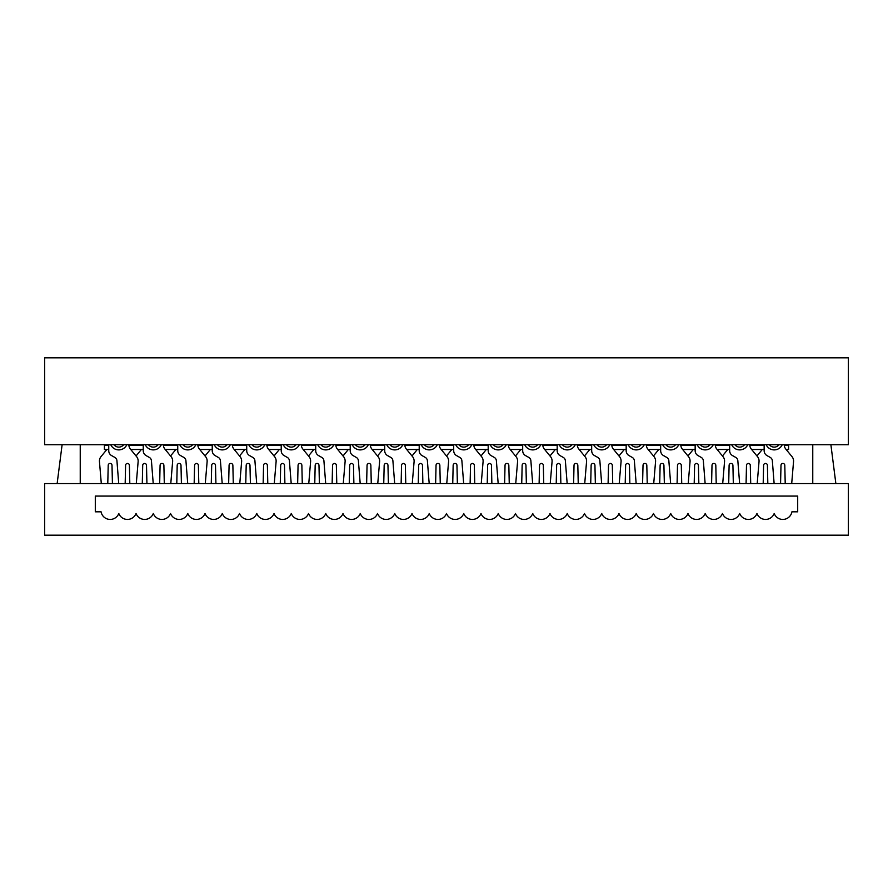 <?xml version="1.0" encoding="UTF-8"?>
<svg xmlns="http://www.w3.org/2000/svg" width="893" height="893" viewBox="0 0 893 893"><rect width="100%" height="100%" fill="white"/><g stroke="black" fill="none" stroke-linecap="round" stroke-linejoin="round"><path stroke-width="1.34" d="M848.35 444.736L44.65 444.736L44.65 357.814L848.35 357.814L848.35 444.736M108.745 449.492L104.403 449.492L104.403 444.736M784.288 445.417L788.597 445.417L788.597 444.736M788.597 445.417L788.597 449.492L786.141 449.492M130.735 449.492L143.248 449.492M165.227 449.492L177.74 449.492M199.731 449.492L212.233 449.492M234.223 449.492L246.725 449.492M268.715 449.492L281.228 449.492M303.207 449.492L315.72 449.492M337.71 449.492L350.212 449.492M372.202 449.492L384.704 449.492M406.695 449.492L419.208 449.492M441.187 449.492L453.7 449.492M475.69 449.492L488.192 449.492M510.182 449.492L522.684 449.492M544.674 449.492L557.187 449.492M579.166 449.492L591.679 449.492M613.658 449.492L626.172 449.492M648.162 449.492L660.664 449.492M682.654 449.492L695.156 449.492M717.146 449.492L729.659 449.492M751.638 449.492L764.151 449.492M101.3 483.571L99.458 461.569A6.854 6.854 0 0 1 100.987 456.658L106.859 449.492M112.429 483.571L112.005 465.353A1.898 1.898 0 0 0 110.107 463.456A1.898 1.898 0 0 0 108.209 465.353L107.785 483.571M126.828 444.736A8.83 8.83 0 0 1 110.765 444.736M108.745 444.736L108.745 450.708A5.615 5.615 0 0 0 111.603 455.597L114.851 457.428A4.108 4.108 0 0 1 116.927 460.688L118.724 483.571M125.176 483.571L125.589 465.353A1.898 1.898 0 0 1 127.487 463.456A1.898 1.898 0 0 1 129.396 465.353L129.809 483.571M136.294 483.571L138.136 461.569A6.854 6.854 0 0 0 136.607 456.658L130.4 449.079A6.854 6.854 0 0 1 128.849 444.736M136.049 455.966L141.362 449.492M146.921 483.571L146.508 465.353A1.898 1.898 0 0 0 144.599 463.456A1.898 1.898 0 0 0 142.701 465.353L142.288 483.571M161.32 444.736A8.83 8.83 0 0 1 145.269 444.736M143.248 444.736L143.248 450.708A5.615 5.615 0 0 0 146.106 455.597L149.343 457.428A4.108 4.108 0 0 1 151.419 460.688L153.228 483.571M159.668 483.571L160.081 465.353A1.898 1.898 0 0 1 161.99 463.456A1.898 1.898 0 0 1 163.888 465.353L164.301 483.571M170.786 483.571L172.628 461.569A6.854 6.854 0 0 0 171.11 456.658L164.892 449.079A6.854 6.854 0 0 1 163.341 444.736M170.541 455.966L175.854 449.492M181.413 483.571L181 465.353A1.898 1.898 0 0 0 179.102 463.456A1.898 1.898 0 0 0 177.194 465.353L176.781 483.571M195.824 444.736A8.83 8.83 0 0 1 179.761 444.736M177.74 444.736L177.74 450.708A5.615 5.615 0 0 0 180.598 455.597L183.835 457.428A4.108 4.108 0 0 1 185.923 460.688L187.72 483.571M194.161 483.571L194.585 465.353A1.898 1.898 0 0 1 196.482 463.456A1.898 1.898 0 0 1 198.38 465.353L198.804 483.571M205.29 483.571L207.131 461.569A6.854 6.854 0 0 0 205.602 456.658L199.396 449.079A6.854 6.854 0 0 1 197.844 444.736M205.033 455.966L210.346 449.492M215.916 483.571L215.492 465.353A1.898 1.898 0 0 0 213.594 463.456A1.898 1.898 0 0 0 211.697 465.353L211.273 483.571M230.316 444.736A8.83 8.83 0 0 1 214.253 444.736M212.233 444.736L212.233 450.708A5.615 5.615 0 0 0 215.09 455.597L218.327 457.428A4.108 4.108 0 0 1 220.415 460.688L222.212 483.571M228.653 483.571L229.077 465.353A1.898 1.898 0 0 1 230.974 463.456A1.898 1.898 0 0 1 232.872 465.353L233.296 483.571M239.782 483.571L241.623 461.569A6.854 6.854 0 0 0 240.094 456.658L233.888 449.079A6.854 6.854 0 0 1 232.336 444.736M239.536 455.966L244.838 449.492M250.408 483.571L249.984 465.353A1.898 1.898 0 0 0 248.087 463.456A1.898 1.898 0 0 0 246.189 465.353L245.765 483.571M264.808 444.736A8.83 8.83 0 0 1 248.745 444.736M246.725 444.736L246.725 450.708A5.615 5.615 0 0 0 249.582 455.597L252.831 457.428A4.108 4.108 0 0 1 254.907 460.688L256.704 483.571M263.156 483.571L263.569 465.353A1.898 1.898 0 0 1 265.467 463.456A1.898 1.898 0 0 1 267.375 465.353L267.788 483.571M274.274 483.571L276.116 461.569A6.854 6.854 0 0 0 274.586 456.658L268.38 449.079A6.854 6.854 0 0 1 266.828 444.736M95.305 496.073L797.695 496.073L95.305 496.073L95.305 511.823L101.088 511.823A9.231 9.231 0 0 0 118.802 513.497A9.231 9.231 0 0 0 136.049 513.497A9.231 9.231 0 0 0 153.295 513.497A9.231 9.231 0 0 0 170.541 513.497A9.231 9.231 0 0 0 187.787 513.497A9.231 9.231 0 0 0 205.033 513.497A9.231 9.231 0 0 0 222.279 513.497A9.231 9.231 0 0 0 239.536 513.497A9.231 9.231 0 0 0 256.782 513.497A9.231 9.231 0 0 0 274.028 513.497A9.231 9.231 0 0 0 291.274 513.497A9.231 9.231 0 0 0 308.52 513.497A9.231 9.231 0 0 0 325.766 513.497A9.231 9.231 0 0 0 343.012 513.497A9.231 9.231 0 0 0 360.259 513.497A9.231 9.231 0 0 0 377.516 513.497A9.231 9.231 0 0 0 394.762 513.497A9.231 9.231 0 0 0 412.008 513.497A9.231 9.231 0 0 0 429.254 513.497A9.231 9.231 0 0 0 446.5 513.497A9.231 9.231 0 0 0 463.746 513.497A9.231 9.231 0 0 0 480.992 513.497A9.231 9.231 0 0 0 498.238 513.497A9.231 9.231 0 0 0 515.484 513.497A9.231 9.231 0 0 0 532.741 513.497A9.231 9.231 0 0 0 549.988 513.497A9.231 9.231 0 0 0 567.234 513.497A9.231 9.231 0 0 0 584.48 513.497A9.231 9.231 0 0 0 601.726 513.497A9.231 9.231 0 0 0 618.972 513.497A9.231 9.231 0 0 0 636.218 513.497A9.231 9.231 0 0 0 653.464 513.497A9.231 9.231 0 0 0 670.721 513.497A9.231 9.231 0 0 0 687.967 513.497A9.231 9.231 0 0 0 705.213 513.497A9.231 9.231 0 0 0 722.459 513.497A9.231 9.231 0 0 0 739.705 513.497A9.231 9.231 0 0 0 756.951 513.497A9.231 9.231 0 0 0 774.198 513.497A9.231 9.231 0 0 0 791.912 511.823L797.695 511.823L797.695 496.073M44.65 483.571L848.35 483.571L848.35 535.186L44.65 535.186L44.65 483.571M57.141 483.571L62.108 444.736M80.236 444.736L80.236 483.571M835.859 483.571L830.892 444.736M812.764 444.736L812.764 483.571M274.028 455.966L279.342 449.492M284.9 483.571L284.487 465.353A1.898 1.898 0 0 0 282.579 463.456A1.898 1.898 0 0 0 280.681 465.353L280.268 483.571M299.3 444.736A8.83 8.83 0 0 1 283.248 444.736M281.228 444.736L281.228 450.708A5.615 5.615 0 0 0 284.086 455.597L287.323 457.428A4.108 4.108 0 0 1 289.399 460.688L291.207 483.571M297.648 483.571L298.061 465.353A1.898 1.898 0 0 1 299.97 463.456A1.898 1.898 0 0 1 301.867 465.353L302.281 483.571M308.766 483.571L310.608 461.569A6.854 6.854 0 0 0 309.09 456.658L302.872 449.079A6.854 6.854 0 0 1 301.321 444.736M308.52 455.966L313.834 449.492M319.393 483.571L318.98 465.353A1.898 1.898 0 0 0 317.082 463.456A1.898 1.898 0 0 0 315.173 465.353L314.76 483.571M333.803 444.736A8.83 8.83 0 0 1 317.741 444.736M315.72 444.736L315.72 450.708A5.615 5.615 0 0 0 318.578 455.597L321.815 457.428A4.108 4.108 0 0 1 323.902 460.688L325.699 483.571M332.14 483.571L332.553 465.353A1.898 1.898 0 0 1 334.462 463.456A1.898 1.898 0 0 1 336.36 465.353L336.773 483.571M343.269 483.571L345.111 461.569A6.854 6.854 0 0 0 343.582 456.658L337.364 449.079A6.854 6.854 0 0 1 335.813 444.736M343.012 455.966L348.326 449.492M353.885 483.571L353.472 465.353A1.898 1.898 0 0 0 351.574 463.456A1.898 1.898 0 0 0 349.665 465.353L349.252 483.571M368.296 444.736A8.83 8.83 0 0 1 352.233 444.736M350.212 444.736L350.212 450.708A5.615 5.615 0 0 0 353.07 455.597L356.307 457.428A4.108 4.108 0 0 1 358.394 460.688L360.192 483.571M366.632 483.571L367.056 465.353A1.898 1.898 0 0 1 368.954 463.456A1.898 1.898 0 0 1 370.852 465.353L371.276 483.571M377.761 483.571L379.603 461.569A6.854 6.854 0 0 0 378.074 456.658L371.868 449.079A6.854 6.854 0 0 1 370.316 444.736M377.516 455.966L382.818 449.492M388.388 483.571L387.964 465.353A1.898 1.898 0 0 0 386.066 463.456A1.898 1.898 0 0 0 384.169 465.353L383.744 483.571M402.788 444.736A8.83 8.83 0 0 1 386.725 444.736M384.704 444.736L384.704 450.708A5.615 5.615 0 0 0 387.562 455.597L390.81 457.428A4.108 4.108 0 0 1 392.887 460.688L394.684 483.571M401.136 483.571L401.549 465.353A1.898 1.898 0 0 1 403.446 463.456A1.898 1.898 0 0 1 405.355 465.353L405.768 483.571M412.253 483.571L414.095 461.569A6.854 6.854 0 0 0 412.566 456.658L406.36 449.079A6.854 6.854 0 0 1 404.808 444.736M412.008 455.966L417.31 449.492M422.88 483.571L422.467 465.353A1.898 1.898 0 0 0 420.558 463.456A1.898 1.898 0 0 0 418.661 465.353L418.248 483.571M437.28 444.736A8.83 8.83 0 0 1 421.228 444.736M419.208 444.736L419.208 450.708A5.615 5.615 0 0 0 422.054 455.597L425.302 457.428A4.108 4.108 0 0 1 427.379 460.688L429.187 483.571M435.628 483.571L436.041 465.353A1.898 1.898 0 0 1 437.95 463.456A1.898 1.898 0 0 1 439.847 465.353L440.26 483.571M446.746 483.571L448.587 461.569A6.854 6.854 0 0 0 447.069 456.658L440.852 449.079A6.854 6.854 0 0 1 439.3 444.736M446.5 455.966L451.813 449.492M457.372 483.571L456.959 465.353A1.898 1.898 0 0 0 455.05 463.456A1.898 1.898 0 0 0 453.153 465.353L452.74 483.571M471.772 444.736A8.83 8.83 0 0 1 455.72 444.736M453.7 444.736L453.7 450.708A5.615 5.615 0 0 0 456.557 455.597L459.795 457.428A4.108 4.108 0 0 1 461.871 460.688L463.679 483.571M470.12 483.571L470.533 465.353A1.898 1.898 0 0 1 472.442 463.456A1.898 1.898 0 0 1 474.339 465.353L474.752 483.571M481.238 483.571L483.091 461.569A6.854 6.854 0 0 0 481.561 456.658L475.344 449.079A6.854 6.854 0 0 1 473.792 444.736M480.992 455.966L486.305 449.492M491.864 483.571L491.451 465.353A1.898 1.898 0 0 0 489.554 463.456A1.898 1.898 0 0 0 487.645 465.353L487.232 483.571M506.275 444.736A8.83 8.83 0 0 1 490.212 444.736M488.192 444.736L488.192 450.708A5.615 5.615 0 0 0 491.05 455.597L494.287 457.428A4.108 4.108 0 0 1 496.374 460.688L498.171 483.571M504.612 483.571L505.036 465.353A1.898 1.898 0 0 1 506.934 463.456A1.898 1.898 0 0 1 508.831 465.353L509.256 483.571M515.741 483.571L517.583 461.569A6.854 6.854 0 0 0 516.054 456.658L509.847 449.079A6.854 6.854 0 0 1 508.296 444.736M515.484 455.966L520.798 449.492M526.368 483.571L525.944 465.353A1.898 1.898 0 0 0 524.046 463.456A1.898 1.898 0 0 0 522.148 465.353L521.724 483.571M540.767 444.736A8.83 8.83 0 0 1 524.704 444.736M522.684 444.736L522.684 450.708A5.615 5.615 0 0 0 525.542 455.597L528.79 457.428A4.108 4.108 0 0 1 530.866 460.688L532.663 483.571M539.115 483.571L539.528 465.353A1.898 1.898 0 0 1 541.426 463.456A1.898 1.898 0 0 1 543.335 465.353L543.748 483.571M550.233 483.571L552.075 461.569A6.854 6.854 0 0 0 550.546 456.658L544.339 449.079A6.854 6.854 0 0 1 542.788 444.736M549.988 455.966L555.29 449.492M560.86 483.571L560.447 465.353A1.898 1.898 0 0 0 558.538 463.456A1.898 1.898 0 0 0 556.64 465.353L556.227 483.571M575.259 444.736A8.83 8.83 0 0 1 559.197 444.736M557.187 444.736L557.187 450.708A5.615 5.615 0 0 0 560.034 455.597L563.282 457.428A4.108 4.108 0 0 1 565.358 460.688L567.155 483.571M573.607 483.571L574.02 465.353A1.898 1.898 0 0 1 575.918 463.456A1.898 1.898 0 0 1 577.827 465.353L578.24 483.571M584.725 483.571L586.567 461.569A6.854 6.854 0 0 0 585.038 456.658L578.831 449.079A6.854 6.854 0 0 1 577.28 444.736M584.48 455.966L589.793 449.492M595.352 483.571L594.939 465.353A1.898 1.898 0 0 0 593.03 463.456A1.898 1.898 0 0 0 591.133 465.353L590.72 483.571M609.752 444.736A8.83 8.83 0 0 1 593.7 444.736M591.679 444.736L591.679 450.708A5.615 5.615 0 0 0 594.537 455.597L597.774 457.428A4.108 4.108 0 0 1 599.85 460.688L601.659 483.571M608.1 483.571L608.513 465.353A1.898 1.898 0 0 1 610.421 463.456A1.898 1.898 0 0 1 612.319 465.353L612.732 483.571M619.217 483.571L621.07 461.569A6.854 6.854 0 0 0 619.541 456.658L613.324 449.079A6.854 6.854 0 0 1 611.772 444.736M618.972 455.966L624.285 449.492M629.844 483.571L629.431 465.353A1.898 1.898 0 0 0 627.533 463.456A1.898 1.898 0 0 0 625.625 465.353L625.212 483.571M644.255 444.736A8.83 8.83 0 0 1 628.192 444.736M626.172 444.736L626.172 450.708A5.615 5.615 0 0 0 629.029 455.597L632.266 457.428A4.108 4.108 0 0 1 634.354 460.688L636.151 483.571M642.592 483.571L643.016 465.353A1.898 1.898 0 0 1 644.913 463.456A1.898 1.898 0 0 1 646.811 465.353L647.235 483.571M653.721 483.571L655.562 461.569A6.854 6.854 0 0 0 654.033 456.658L647.827 449.079A6.854 6.854 0 0 1 646.275 444.736M653.464 455.966L658.777 449.492M664.347 483.571L663.923 465.353A1.898 1.898 0 0 0 662.026 463.456A1.898 1.898 0 0 0 660.128 465.353L659.704 483.571M678.747 444.736A8.83 8.83 0 0 1 662.684 444.736M660.664 444.736L660.664 450.708A5.615 5.615 0 0 0 663.521 455.597L666.77 457.428A4.108 4.108 0 0 1 668.846 460.688L670.643 483.571M677.084 483.571L677.508 465.353A1.898 1.898 0 0 1 679.406 463.456A1.898 1.898 0 0 1 681.303 465.353L681.727 483.571M688.213 483.571L690.055 461.569A6.854 6.854 0 0 0 688.525 456.658L682.319 449.079A6.854 6.854 0 0 1 680.767 444.736M687.967 455.966L693.269 449.492M698.839 483.571L698.415 465.353A1.898 1.898 0 0 0 696.518 463.456A1.898 1.898 0 0 0 694.62 465.353L694.196 483.571M713.239 444.736A8.83 8.83 0 0 1 697.176 444.736M695.156 444.736L695.156 450.708A5.615 5.615 0 0 0 698.013 455.597L701.262 457.428A4.108 4.108 0 0 1 703.338 460.688L705.135 483.571M711.587 483.571L712 465.353A1.898 1.898 0 0 1 713.898 463.456A1.898 1.898 0 0 1 715.806 465.353L716.219 483.571M722.705 483.571L724.547 461.569A6.854 6.854 0 0 0 723.017 456.658L716.811 449.079A6.854 6.854 0 0 1 715.26 444.736M722.459 455.966L727.773 449.492M733.332 483.571L732.919 465.353A1.898 1.898 0 0 0 731.01 463.456A1.898 1.898 0 0 0 729.112 465.353L728.699 483.571M747.731 444.736A8.83 8.83 0 0 1 731.68 444.736M729.659 444.736L729.659 450.708A5.615 5.615 0 0 0 732.517 455.597L735.754 457.428A4.108 4.108 0 0 1 737.83 460.688L739.638 483.571M746.079 483.571L746.492 465.353A1.898 1.898 0 0 1 748.401 463.456A1.898 1.898 0 0 1 750.299 465.353L750.712 483.571M757.197 483.571L759.039 461.569A6.854 6.854 0 0 0 757.521 456.658L751.303 449.079A6.854 6.854 0 0 1 749.752 444.736M756.951 455.966L762.265 449.492M767.824 483.571L767.411 465.353A1.898 1.898 0 0 0 765.513 463.456A1.898 1.898 0 0 0 763.604 465.353L763.191 483.571M782.235 444.736A8.83 8.83 0 0 1 766.172 444.736M764.151 444.736L764.151 450.708A5.615 5.615 0 0 0 767.009 455.597L770.246 457.428A4.108 4.108 0 0 1 772.333 460.688L774.131 483.571M780.571 483.571L780.995 465.353A1.898 1.898 0 0 1 782.893 463.456A1.898 1.898 0 0 1 784.791 465.353L785.215 483.571M791.7 483.571L793.542 461.569A6.854 6.854 0 0 0 792.013 456.658L785.807 449.079A6.854 6.854 0 0 1 784.255 444.736M104.403 445.417L108.745 445.417M128.882 445.417L143.248 445.417M163.374 445.417L177.74 445.417M197.878 445.417L212.233 445.417M232.37 445.417L246.725 445.417M266.862 445.417L281.228 445.417M301.354 445.417L315.72 445.417M335.857 445.417L350.212 445.417M370.349 445.417L384.704 445.417M404.842 445.417L419.208 445.417M439.334 445.417L453.7 445.417M473.826 445.417L488.192 445.417M508.329 445.417L522.684 445.417M542.821 445.417L557.187 445.417M577.313 445.417L591.679 445.417M611.805 445.417L626.172 445.417M646.309 445.417L660.664 445.417M680.801 445.417L695.156 445.417M715.293 445.417L729.659 445.417M749.785 445.417L764.151 445.417M113.98 444.736A6.061 6.061 0 0 0 123.625 444.736M148.472 444.736A6.061 6.061 0 0 0 158.117 444.736M182.965 444.736A6.061 6.061 0 0 0 192.609 444.736M217.468 444.736A6.061 6.061 0 0 0 227.101 444.736M251.96 444.736A6.061 6.061 0 0 0 261.604 444.736M286.452 444.736A6.061 6.061 0 0 0 296.096 444.736M320.944 444.736A6.061 6.061 0 0 0 330.589 444.736M355.436 444.736A6.061 6.061 0 0 0 365.081 444.736M389.94 444.736A6.061 6.061 0 0 0 399.584 444.736M424.432 444.736A6.061 6.061 0 0 0 434.076 444.736M458.924 444.736A6.061 6.061 0 0 0 468.568 444.736M493.416 444.736A6.061 6.061 0 0 0 503.06 444.736M527.919 444.736A6.061 6.061 0 0 0 537.564 444.736M562.411 444.736A6.061 6.061 0 0 0 572.056 444.736M596.904 444.736A6.061 6.061 0 0 0 606.548 444.736M631.396 444.736A6.061 6.061 0 0 0 641.04 444.736M665.899 444.736A6.061 6.061 0 0 0 675.532 444.736M700.391 444.736A6.061 6.061 0 0 0 710.035 444.736M734.883 444.736A6.061 6.061 0 0 0 744.528 444.736M769.375 444.736A6.061 6.061 0 0 0 779.02 444.736"/></g></svg>

